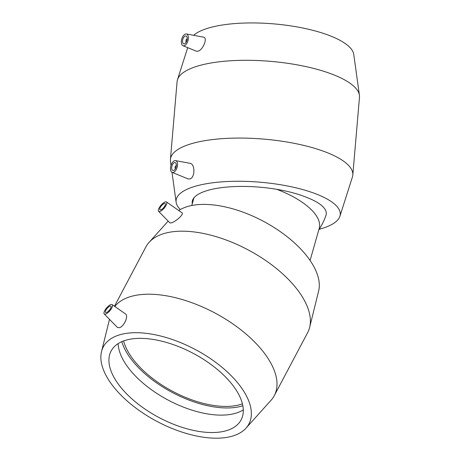 <?xml version="1.0" encoding="UTF-8"?>
<svg xmlns="http://www.w3.org/2000/svg" width="461" height="461" viewBox="0 0 461 461"><rect width="100%" height="100%" fill="white"/><g stroke="black" fill="none" stroke-linecap="round" stroke-linejoin="round"><path stroke-width="0.69" d="M192.3 203.601A66.194 20.405 -175.1 0 1 192.208 201.866A66.194 20.405 -175.1 0 1 204.044 191.615A66.194 20.405 -175.1 0 1 306.692 197.412A65.543 20.203 4.9 0 1 325.927 215.535A67.502 67.502 0 0 1 318.741 230.033M276.727 189.31A64.425 26.438 15.9 0 1 319.225 228.328L310.086 260.471M175.428 168.657A1.637 0.853 106.4 0 1 175.14 167.072A1.637 0.853 106.4 0 1 176.137 165.591A1.637 0.853 106.4 0 1 176.344 165.551M174.333 162.675A4.086 2.138 106.4 0 1 175.157 162.629A4.086 2.138 106.4 0 1 176.056 167.153A4.086 2.138 106.4 0 1 172.852 170.472A4.086 2.138 106.4 0 1 171.774 166.68A4.086 2.138 106.4 0 1 174.333 162.675M186.29 41.997A1.637 0.853 106.4 0 1 186.042 40.24A1.637 0.853 106.4 0 1 187.201 38.891M184.527 43.76A4.086 2.138 106.4 0 1 183.709 43.812A4.086 2.138 106.4 0 1 182.81 39.289A4.086 2.138 106.4 0 1 186.014 35.97A4.086 2.138 106.4 0 1 187.091 39.761A4.086 2.138 106.4 0 1 184.527 43.76M185.357 34.079A6.131 3.21 106.4 0 1 186.423 33.97A6.131 3.21 106.4 0 1 187.938 40.793A6.131 3.21 106.4 0 1 182.971 45.714A6.131 3.21 106.4 0 1 181.386 40.948A6.131 3.21 106.4 0 1 185.357 34.079M170.489 168.058A6.131 3.21 -73.6 0 0 172.109 172.374A6.131 3.21 -73.6 0 0 173.503 172.362A6.131 3.21 -73.6 0 0 177.376 166.196A6.131 3.21 -73.6 0 0 175.56 160.63A6.131 3.21 -73.6 0 0 170.489 168.058M175.56 160.63L189.926 163.292C195.268 163.811 195.17 177.554 189.984 178.931L188.117 178.92L172.109 172.374M186.423 33.97L203.457 37.128C208.015 37.635 203.065 49.834 198.132 51.188L196.559 51.275L182.971 45.714M319.225 229.284A82.375 25.395 -175.1 0 0 339.89 216.301L352.423 177.001A91.532 28.213 -175.1 0 0 352.809 175.059A91.532 28.213 -175.1 0 0 290.113 142.558A91.532 28.213 -175.1 0 0 186.786 145.244A91.532 28.213 -175.1 0 0 170.42 159.42A91.532 28.213 -175.1 0 0 170.478 161.402L171.019 165.332M352.809 175.059L359.476 97.288A91.532 28.213 -175.1 0 0 359.424 95.306A91.532 28.213 -175.1 0 0 293.738 64.258A91.532 28.213 -175.1 0 0 193.453 67.479A91.532 28.213 -175.1 0 0 177.479 79.713A91.532 28.213 -175.1 0 0 177.087 81.655L170.42 159.42M339.89 216.301A82.375 25.395 -175.1 0 0 286.517 185.806A82.375 25.395 -175.1 0 0 190.819 187.725A82.375 25.395 -175.1 0 0 176.137 202.264A82.375 25.395 -175.1 0 0 180.309 209.571M359.424 95.306L353.766 54.444A82.375 25.395 -175.1 0 0 294.642 26.502A82.375 25.395 -175.1 0 0 204.39 29.4A82.375 25.395 -175.1 0 0 193.608 35.301M160.929 209.818A4.086 1.441 130.3 0 1 159.95 209.795A4.086 1.441 130.3 0 1 161.488 205.744A4.086 1.441 130.3 0 1 165.234 203.56A4.086 1.441 130.3 0 1 164.375 206.718A4.086 1.441 130.3 0 1 160.929 209.818M109.897 306.19A4.086 1.441 130.3 0 1 110.876 306.208A4.086 1.441 130.3 0 1 109.332 310.259A4.086 1.441 130.3 0 1 105.592 312.443A4.086 1.441 130.3 0 1 106.451 309.285A4.086 1.441 130.3 0 1 109.897 306.19M165.084 201.97A6.131 2.161 130.3 0 1 166.496 201.958A6.131 2.161 130.3 0 1 164.237 208.078A6.131 2.161 130.3 0 1 158.572 211.305A6.131 2.161 130.3 0 1 159.195 207.778A6.131 2.161 130.3 0 1 165.084 201.97M166.496 201.958L182.037 212.815C184.302 213.973 175.895 221.522 171.619 222.807L169.976 222.957L158.572 211.305M104.647 310.789A6.131 2.161 -49.7 0 0 104.221 313.953A6.131 2.161 -49.7 0 0 105.742 314.033A6.131 2.161 -49.7 0 0 110.963 309.308A6.131 2.161 -49.7 0 0 112.138 304.606A6.131 2.161 -49.7 0 0 108.566 305.96A6.131 2.161 -49.7 0 0 104.647 310.789M104.221 313.953L117.451 327.483L119.532 327.702C124.038 326.492 128.896 315.733 125.444 313.906L112.138 304.606M246.024 428.119A82.375 40.735 -152.1 0 0 213.921 361.049A82.375 40.735 -152.1 0 0 117.307 335.608A82.375 40.735 -152.1 0 0 101.524 351.599A82.375 40.735 -152.1 0 0 157.045 421.446A82.375 40.735 -152.1 0 0 246.024 428.119L271.08 400.217A91.532 45.259 -152.1 0 0 274.283 395.636L307.654 332.612A91.532 45.259 -152.1 0 0 309.642 327.391A91.532 45.259 -152.1 0 0 259.606 256.512A91.532 45.259 -152.1 0 0 161.431 234.401A91.532 45.259 -152.1 0 0 149.082 242.365A91.532 45.259 -152.1 0 0 145.878 246.946L114.478 306.242M274.283 395.636A91.532 45.259 -152.1 0 0 230.886 322.562A91.532 45.259 -152.1 0 0 128.06 297.426A91.532 45.259 -152.1 0 0 114.801 306.467M309.642 327.391L318.637 290.983A82.375 40.735 -152.1 0 0 273.609 227.192A82.375 40.735 -152.1 0 0 185.253 207.294A82.375 40.735 -152.1 0 0 178.759 210.521M123.629 340.938A73.553 36.367 -152.1 0 0 172.915 391.475A73.553 36.367 -152.1 0 0 242.417 403.842M121.819 341.664A75.961 37.56 -152.1 0 0 172.356 392.524A75.961 37.56 -152.1 0 0 242.832 405.749M118.149 343.612A73.553 36.367 -152.1 0 0 168.305 400.177A73.553 36.367 -152.1 0 0 243.287 409.875M123.606 340.944A73.553 36.367 -152.1 0 0 111.107 351.028A73.553 36.367 -152.1 0 0 159.091 417.585A73.553 36.367 -152.1 0 0 241.109 419.867A73.553 36.367 -152.1 0 0 206.24 361.142A73.553 36.367 -152.1 0 0 123.606 340.944M191.759 205.497L193.931 197.861M176.137 202.264L171.988 172.316M187.702 47.65L177.479 79.713M168.167 221.113L149.082 242.365M101.524 351.599L109.493 319.346"/></g></svg>
